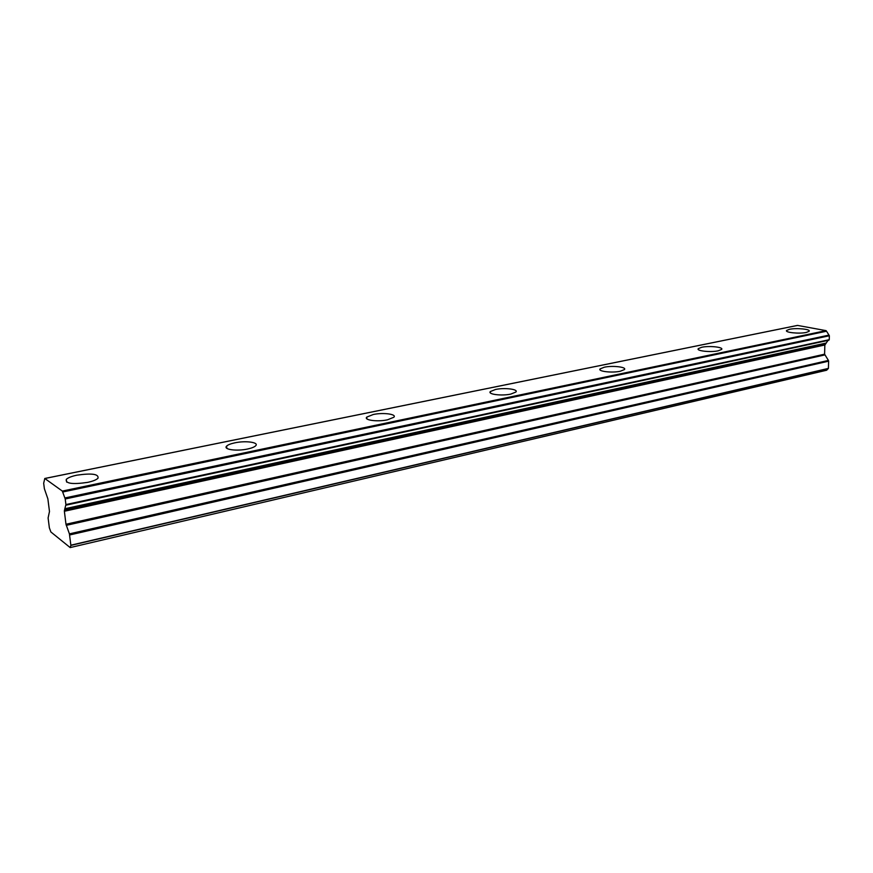 <?xml version="1.0" encoding="UTF-8"?>
<svg xmlns="http://www.w3.org/2000/svg" width="873" height="873" viewBox="0 0 873 873"><rect width="100%" height="100%" fill="white"/><g stroke="black" fill="none" stroke-linecap="round" stroke-linejoin="round"><path stroke-width="1.31" d="M76.879 475.174C71.586 476.298 68.05 477.695 66.293 479.353C65.268 483.577 72.372 484.591 87.595 482.387C92.833 481.252 96.292 479.866 97.983 478.24C98.933 474.039 91.905 473.013 76.879 475.174M789.519 329.296L786.649 330.441C784.434 332.493 799.373 334.032 806.303 332.438L809.096 331.304C811.213 329.23 796.394 327.735 789.519 329.296M701.761 347.258L698.313 348.643C695.879 350.902 710.677 352.539 718.228 350.804L721.611 349.44C723.946 347.159 709.258 345.577 701.761 347.258M604.345 367.206L600.133 368.886C597.438 371.385 612.06 373.12 620.31 371.243L624.424 369.574C627.021 367.053 612.519 365.372 604.345 367.206M495.548 389.467L490.353 391.551C487.374 394.312 501.757 396.135 510.792 394.094L515.878 392.032C518.758 389.238 504.507 387.481 495.548 389.467M373.284 414.5L366.791 417.087C363.463 420.153 377.562 422.052 387.492 419.815L393.843 417.25C397.073 414.162 383.105 412.329 373.284 414.5M234.87 442.829C230.69 443.713 227.951 444.804 226.642 446.103C222.91 449.497 236.681 451.439 247.616 449.006C251.73 448.111 254.414 447.031 255.68 445.754C259.292 442.338 245.673 440.472 234.87 442.829M70.244 547.404L70.877 545.396L828.259 368.581L826.622 370.239L70.167 547.578L50.863 531.963L49.357 527.827L48.102 517.973L49.477 511.491L47.873 498.843L44.359 488.64L43.672 483.249L44.785 478.48L62.321 491.073L65.224 498.974L65.912 504.561L64.755 509.145L826.196 343.045L64.777 508.752M826.054 343.34L824.843 344.988L824.592 354.198L828.412 360.429L69.414 533.872L70.877 545.396M69.414 533.872L65.977 524.269L64.373 511.262L64.755 509.145M70.167 547.578L826.622 370.239M64.373 511.262L824.843 344.988M65.813 505.216L829.241 339.695L65.912 504.561M62.703 492.001L826.524 331.227L828.99 335.101L64.886 497.97M65.224 498.974L829.35 335.756L828.99 335.101M829.35 335.756L829.241 339.695M65.846 505.194L828.892 340.197M828.051 340.383L826.196 343.045M69.676 534.963L828.619 361.171L828.412 360.429M828.619 361.171L828.412 368.395L70.931 545.178M44.85 478.502L797.311 325.476M797.562 325.422L826.065 330.638L62.321 491.073M826.524 331.227L826.065 330.638M824.592 354.187L65.977 524.258M64.384 510.378L825.094 344.344M66.25 525.35L824.799 354.929M66.632 482.103L66.293 479.353M786.638 331.107L786.649 330.441M698.302 349.484L698.313 348.643M600.144 369.966L600.133 368.886M490.408 392.937L490.353 391.551M366.9 418.854L366.791 417.087M226.838 448.329L226.642 446.103M44.785 478.48L797.442 325.422"/></g></svg>
